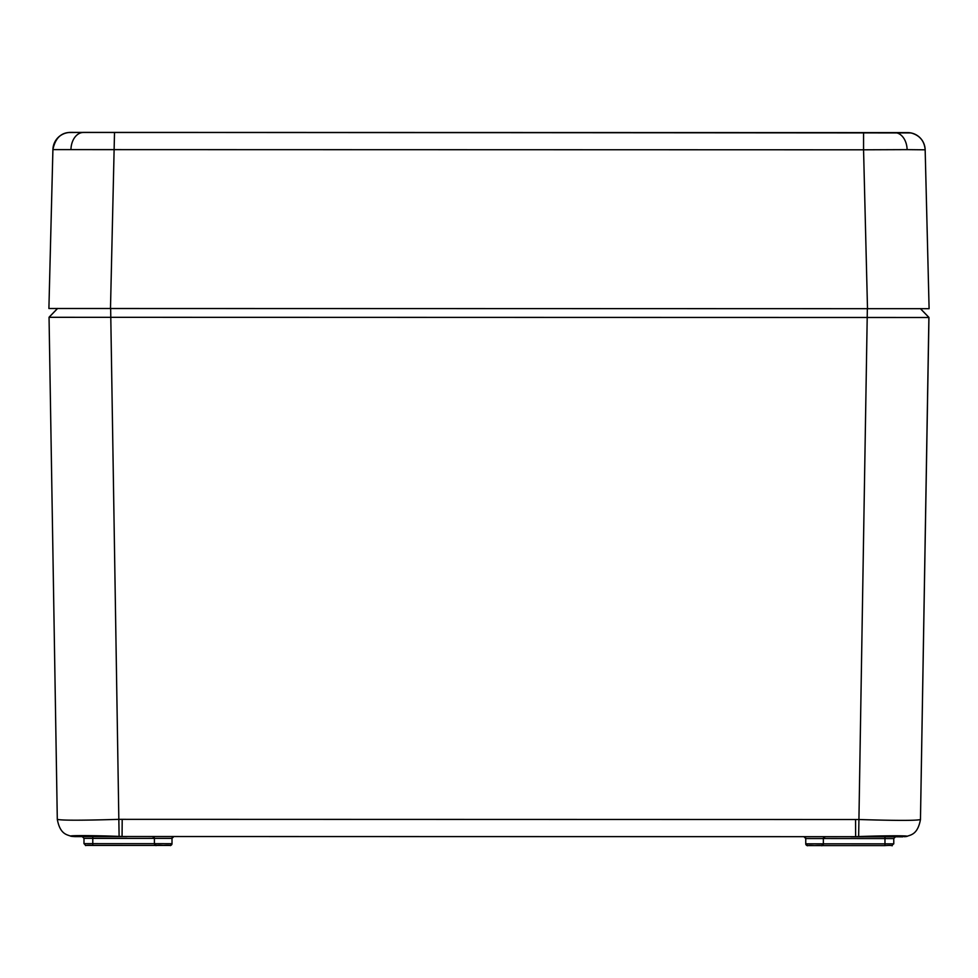 <?xml version="1.0" encoding="UTF-8"?>
<svg xmlns="http://www.w3.org/2000/svg" width="978" height="978" viewBox="0 0 978 978"><rect width="100%" height="100%" fill="white"/><g stroke="black" fill="none" stroke-linecap="round" stroke-linejoin="round"><path stroke-width="1.47" d="M907.119 149.634L863.562 149.805L863.574 132.641L907.572 132.653A17.604 17.604 -178.7 0 1 925.164 149.817L907.119 149.634A17.604 12.445 -90 0 0 894.687 132.653M114.512 132.47L110.49 308.51L867.498 308.681L863.562 149.805L52.91 149.622A17.604 17.604 1.3 0 1 70.514 132.458L863.574 132.641M929.1 308.645L925.164 149.756C924.369 140.881 919.638 135.27 910.983 132.935L70.514 132.397A17.604 17.604 -178.7 0 0 52.91 149.561L48.9 308.437M48.9 308.498L52.91 149.622L48.9 308.498L110.49 308.51M925.164 149.817L929.1 308.693L867.498 308.681M824.943 836.789A1.76 1.76 -178.7 0 0 823.354 838.549L823.354 843.831L805.75 843.818C810.713 847.474 802.009 844.735 814.588 845.591C827.058 844.784 818.61 847.4 823.354 843.867L823.354 843.818A1.76 1.76 1.3 0 1 821.593 845.591L807.51 845.579A1.76 1.76 -178.7 0 1 805.75 843.818L805.75 838.537L804.002 836.777M170.245 845.432A1.76 1.76 -178.7 0 0 172.006 843.721A1.76 1.76 1.3 0 0 172.006 843.672L172.006 838.354A1.76 1.76 -178.7 0 0 172.006 838.354L172.006 843.635L172.006 838.354A1.76 1.76 -178.7 0 0 172.006 838.39L172.006 843.672A1.76 1.76 1.3 0 1 172.006 843.696A1.76 1.76 -178.7 0 0 172.006 843.684L154.402 843.672L154.402 838.39L92.788 838.378L92.788 845.42L156.028 845.432L92.788 845.42C81.846 844.699 87.751 847.095 83.986 843.647L154.402 843.672A1.76 1.76 1.3 0 0 156.162 845.432L170.245 845.432A1.76 1.76 -178.7 0 0 172.006 843.721L172.006 843.672A1.76 1.76 1.3 0 1 172.006 843.672L172.006 843.672A1.76 1.76 1.3 0 1 172.006 843.708L172.006 838.403A1.76 1.76 1.3 0 1 173.595 836.642M73.399 835.921A1.76 1.711 96.8 0 1 71.92 836.386L71.064 836.251C67.091 834.613 60.123 834.564 57.299 819.332C60.917 820.469 81.455 820.481 118.9 819.344L858.867 819.515C896.227 820.664 916.765 820.664 920.469 819.527L928.953 317.495L920.445 308.693L928.953 317.495L49.047 317.3L57.555 308.498L49.096 317.239M49.047 317.3L57.299 819.332L49.047 317.239L57.506 308.498M928.892 317.447L920.469 819.466A17.604 17.604 -179 0 1 920.469 819.588L920.469 819.54A17.604 17.604 1.3 0 0 920.469 819.442L928.953 317.434L920.445 308.632M884.968 843.843L884.968 838.562L893.77 838.562L893.77 843.806C888.819 847.486 897.474 844.747 884.968 845.603L884.968 843.843L893.77 843.843L823.354 843.818L823.354 838.501L884.968 838.562L884.968 836.801M71.92 836.386C63.815 835.346 92.042 835.346 119.108 836.398L110.648 308.51M72.323 835.811L71.822 836.056C72.238 835.872 80.282 835.359 119.035 836.422L119.108 836.398A34.817 3.374 0.4 0 1 122.189 836.52L855.567 836.679A34.817 3.374 -0.4 0 1 858.647 836.569C885.726 835.53 913.941 835.542 905.836 836.581A1.76 1.711 -96.7 0 1 904.357 836.117M122.201 819.319L122.067 836.508M855.567 819.491L855.64 836.691L850.848 836.801M867.352 308.681L858.647 836.569L905.432 835.994M76.223 835.823A1.76 1.601 90 0 1 74.89 836.618L72.091 836.41M74.89 836.618L125.954 836.63L72.861 836.496A1.76 1.675 96.6 0 0 74.34 835.884M928.953 317.495L920.469 819.527A17.604 17.604 1.3 0 1 920.469 819.515L920.469 819.601M902.865 836.813L851.801 836.801L902.865 836.813A1.76 1.601 -90 0 1 901.533 836.019M70.954 149.438A17.604 12.445 -90 0 1 83.399 132.47M83.313 132.397A17.604 12.445 90 0 1 83.399 132.397L894.687 132.592A17.604 12.445 90 0 1 894.76 132.592M925.164 149.756A17.604 17.604 1.3 0 0 907.572 132.592L894.687 132.592M173.754 836.642L172.006 838.354A1.76 1.76 -178.7 0 0 172.006 838.39L154.402 838.39A1.76 1.76 -178.7 0 0 152.812 836.642M823.354 838.549L805.75 838.537A1.76 1.76 1.3 0 0 804.16 836.789M920.494 308.693L928.953 317.434M92.788 838.378L92.788 836.618L92.788 838.378L83.986 838.366L83.986 843.647M92.788 845.42L85.746 845.408M884.968 845.603L821.716 845.579L884.968 845.603M152.654 836.63L154.402 838.39L154.402 843.672C159.365 847.327 150.661 844.576 163.24 845.432C175.71 844.637 167.262 847.241 172.006 843.721A1.76 1.76 -178.7 0 0 172.006 843.684L172.006 843.635M126.908 836.63L118.974 836.398M858.782 836.569L855.689 836.679M904.894 836.691A1.76 1.675 -96.6 0 1 903.415 836.068M75.514 132.458L145.563 132.482M75.893 132.458L145.221 132.482M832.522 132.641L902.572 132.653M832.865 132.641L902.193 132.653M83.399 132.397L68.497 132.519C60.294 133.326 55.098 139.01 52.91 149.561M825.102 836.789L823.354 838.513M805.75 843.818L805.75 838.537M57.555 308.437L49.047 317.239M893.77 843.806L893.77 838.501M906.692 836.447C910.665 834.809 917.633 834.76 920.469 819.527M893.77 838.562L895.518 836.801M82.238 836.606L83.986 838.366M72.861 836.496L71.064 836.251"/></g></svg>
